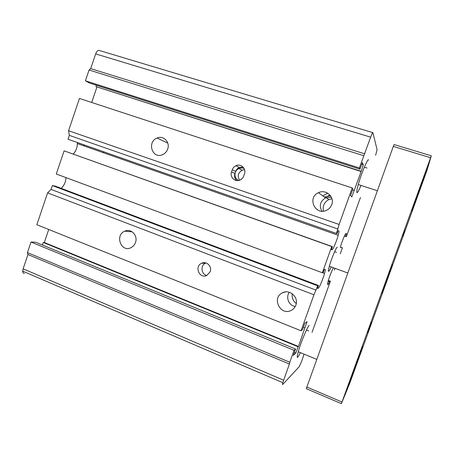 <?xml version="1.0" encoding="UTF-8"?>
<svg xmlns="http://www.w3.org/2000/svg" width="454" height="454" viewBox="0 0 454 454"><rect width="100%" height="100%" fill="white"/><g stroke="black" fill="none" stroke-linecap="round" stroke-linejoin="round"><path stroke-width="0.68" d="M318.509 285.504L55.388 186.163L52.38 185.567L51.081 189.414L47.591 192.876L36.842 224.719L301.053 330.767L313.947 294.777L317.681 285.804L318.509 285.504L317.431 288.517L318.373 288.148C319.253 288.012 323.01 279.051 324.553 273.439C325.291 270.777 325.473 269.426 325.092 269.398L324.224 269.557L323.14 272.576L322.357 272.752L331.738 246.567L332.43 246.653L331.346 249.677L332.135 249.74C332.867 250.052 336.596 241.159 338.213 235.286C338.962 232.584 339.189 231.114 338.888 230.887L338.173 230.615L337.084 233.651L336.437 233.441L339.127 224.463L352.202 187.945L352.917 188.887L350.567 195.447L351.816 196.871L361.151 171.521L363.308 164.808L362.337 162.589L359.977 169.172L359.364 167.946L370.657 137.153C371.888 133.839 372.638 132.347 372.921 132.676L377.092 149.775L375.6 155.274M47.591 192.876L313.947 294.777M210.191 271.685L206.876 275.43C199.556 279.261 194.057 266.475 201.616 263.269C206.417 260.709 212.285 266.436 210.191 271.685M135.479 242.51C134.588 244.95 133.039 246.698 130.826 247.753C121.048 252.611 114.68 235.189 124.708 231.194C130.962 228.033 138.198 235.564 135.479 242.51M295.843 305.139C294.975 307.466 293.454 309.202 291.286 310.343C280.51 316.302 271.282 297.881 282.433 292.847C289.635 288.789 299.038 297.325 295.843 305.139M205.957 262.945L205.588 263.104C200.231 265.312 201.139 274.409 206.831 275.453M338.003 229.06L69.331 135.366L68.565 130.724L79.456 98.467L352.202 187.945M68.565 130.724L339.127 224.463M232.278 169.756C232.97 167.878 234.213 166.527 235.995 165.699C240.887 163.281 246.528 168.695 244.468 173.876L243.724 175.993C243.032 177.855 241.806 179.194 240.041 180.022C235.121 182.474 229.48 177.02 231.54 171.862L232.278 169.756L235.666 171.447L235.303 172.48C235.984 170.642 237.198 169.319 238.952 168.513C240.716 167.776 242.447 167.798 244.144 168.576M167.685 149.06C166.714 151.704 164.995 153.577 162.532 154.683C152.345 159.405 146.659 141.903 157.073 138.044C163.412 135.071 170.352 142.21 167.685 149.06M331.743 204.612C330.784 207.16 329.082 209.033 326.636 210.242C315.32 216.081 306.808 197.598 318.464 192.695C325.824 188.841 334.887 196.9 331.743 204.612M238.537 180.482C235.444 178.728 234.366 176.056 235.303 172.48L234.939 173.513C234.122 176.26 234.701 178.604 236.676 180.539M243.072 167.061L239.315 167.475C237.561 168.286 236.347 169.609 235.666 171.447M244.581 169.671L242.147 170.199C238.072 172.764 237.204 176.101 239.547 180.221M360.448 197.49L346.385 236.676L345.562 236.409L346.51 233.765L345.954 233.555C345.466 233.01 341.941 241.534 340.489 246.817M329.916 195.01L325.654 197.24M328.361 280.436L330.404 281.196L312.051 332.328M331.216 266.924C329.956 269.704 329.093 271.186 328.622 271.367C328.157 271.367 328.395 269.659 329.337 266.237C331.414 258.678 336.454 246.653 337.277 247.226M360.987 185.419C358.802 190.584 357.429 192.984 356.855 192.615C356.498 191.951 356.975 189.261 358.285 184.54C361.39 173.292 368.069 157.402 368.529 160.058M300.491 352.679L297.835 357.224C296.899 358.03 297.041 356.208 298.255 351.759C300.769 342.588 307.647 326.159 309.248 325.393M328.157 281.134L329.349 281.582L330.404 281.196M327.527 283.875L328.407 284.204L329.349 281.582M333.639 267.815C332.964 267.826 329.49 276.27 328.123 281.253C327.504 283.478 327.357 284.556 327.68 284.493L328.407 284.204M340.398 247.124L342.378 247.833L340.267 253.718M335.024 268.32L334.388 270.09M340.347 247.317L342.378 247.833M103.824 151.806L103.143 152.657M345.903 233.549L346.51 233.765M344.433 236.012L345.562 236.409M372.734 132.619L99.698 50.587C98.166 49.912 96.827 51.018 95.669 53.901L90.698 68.622L364.687 153.832M90.698 68.622L89.058 70.007L363.75 155.699M89.058 70.007L85.409 80.812L359.364 167.946M359.977 169.172L89.336 82.968L85.409 80.812M361.719 164.308L363.308 164.808M96.447 85.233L95.981 86.612L361.004 171.232M361.151 171.521L95.981 86.612M96.906 87.123L91.708 102.485M352.531 189.954L354.114 190.47M69.331 135.366L68.026 139.242L336.437 233.441M77.333 142.511L77.401 143.606C77.259 147.749 75.88 151.205 73.264 153.98M331.738 246.567L64.105 150.853L332.43 246.653M64.105 150.853L56.285 174.013L322.357 272.752M65.983 177.616C65.739 182.026 64.133 185.607 61.165 188.348M52.38 185.567L317.681 285.804M51.081 189.414L316.126 290.151M303.329 327.323L304.855 327.936L307.108 321.648L304.782 323.271L302.472 329.712L301.053 330.767M48.726 229.491L44.327 242.498L298.465 346.459L304.855 327.936M44.327 242.498L43.249 242.459L298.108 346.765L298.465 346.459M294.345 352.406L295.866 353.03L298.108 346.765M42.392 245.001L43.249 242.459M31.003 242.033L27.439 252.594L289.783 362.252L294.05 350.323L31.003 242.033L35.548 242.192L295.565 349.001L293.267 355.42L295.866 353.03M294.05 350.323L295.565 349.001M24.42 273.467C23.33 273.456 22.757 272.684 22.7 271.157L23.114 268.836L27.949 254.512L289.402 364.034L289.783 362.252M27.949 254.512L27.439 252.594M304.061 354.148L301.683 361.214L299.277 366.616L282.74 384.453C282.365 384.81 282.388 384.226 282.802 382.694L289.402 364.034M327.709 193.166L322.777 195.878M331.953 198.756L328.821 199.612C324.184 202.189 322.397 206.031 323.452 211.144M330.591 195.867L324.389 197.07M331.42 197.303L325.524 197.91C320.184 201.275 318.975 205.707 321.897 211.195M292.234 293.71C291.706 297.722 293.051 300.985 296.269 303.505M289.374 292.291C285.43 297.251 288.863 305.656 295.225 306.518M84.495 145.025L83.422 145.723M431.3 155.818L394.14 144.565L393.312 146.398L306.285 388.669L341.402 403.668L431.3 155.818L426.76 171.084L350.21 382.098L341.402 403.668M367.802 332.317L371.52 322.226L367.802 332.317M404.769 230.212L402.681 236.006L404.769 230.212M350.806 379.164L362.706 346.481L350.806 379.164M381.922 293.386L392.364 264.654L381.922 293.386M411.897 210.747L423.985 177.423L411.897 210.747M424.7 176.317L419.927 189.471L424.7 176.317M426.856 168.57L421.613 183.024L426.856 168.57M351.606 376.031L346.516 390.077L351.606 376.031M356.135 365.317L351.487 378.137L356.135 365.317M430.585 157.72L393.312 146.398M341.976 402.011L306.722 386.99M231.54 171.862L234.939 173.513M95.669 53.901L370.657 137.153M338.168 230.632L338.888 230.887M331.414 249.479L332.135 249.74M317.664 287.881L318.373 288.148M23.114 268.836L283.614 380.202M201.616 263.269L205.588 263.104M235.995 165.699L239.315 167.475M238.952 168.513L242.147 170.199M334.621 251.692L336.499 252.367M367.042 168.042L364.329 167.186M308.692 330.989L306.444 330.086M77.401 143.606L338.213 235.286M322.567 272.706L324.553 273.439M22.7 271.157L282.802 382.694M328.821 199.612L325.007 196.758M325.524 197.91L318.464 192.695M285.22 291.973L282.433 292.847M132.165 231.829L124.708 231.194M157.073 138.044L167.804 143.152M329.337 266.237L347.747 272.99M377.348 190.742L358.285 184.54M316.671 359.335L298.255 351.759"/></g></svg>
